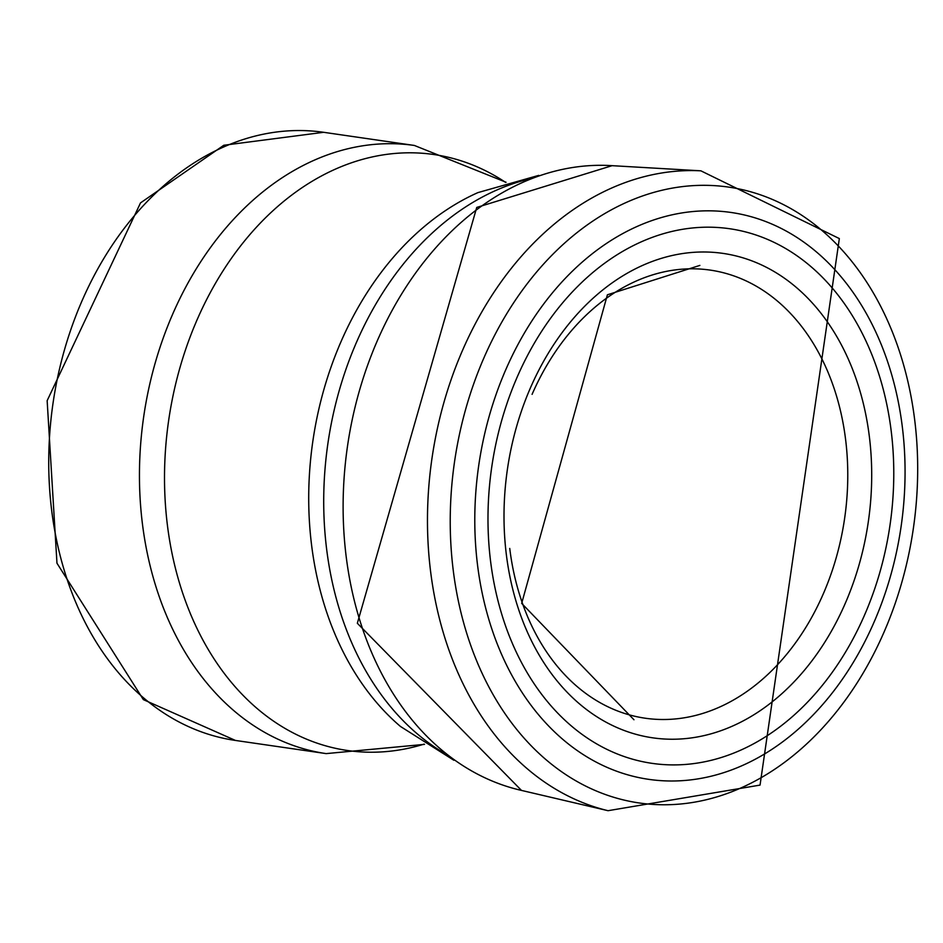 <?xml version="1.0" encoding="UTF-8"?>
<svg xmlns="http://www.w3.org/2000/svg" width="943" height="943" viewBox="0 0 943 943"><rect width="100%" height="100%" fill="white"/><g stroke="black" fill="none" stroke-linecap="round" stroke-linejoin="round"><path stroke-width="1.41" d="M505.625 182.4A301.1 224.351 98.3 0 0 245.545 239.722A301.1 224.351 98.3 0 0 178.663 580.24A301.1 224.351 98.3 0 0 424.126 744.121M506.073 182.27L414.39 145.458A307.253 228.949 98.3 0 0 194.282 272.055A307.253 228.949 98.3 0 0 153.898 579.886A307.253 228.949 98.3 0 0 326.16 753.61L424.515 744.369M538.759 175.374L477.924 192.608A297.941 221.994 98.3 0 0 322.706 599.477A297.941 221.994 98.3 0 0 400.469 726.464L453.901 760.27M527.644 179.406A303.21 225.931 98.3 0 0 337.948 604.463A303.21 225.931 98.3 0 0 444.389 753.245M509.739 548.425A226.403 168.691 98.3 0 0 518.237 590.188A226.403 168.691 98.3 0 0 770.832 671.581A226.403 168.691 98.3 0 0 795.739 319.264A226.403 168.691 98.3 0 0 532.088 394.351M63.181 566.731A307.253 228.949 98.3 0 0 235.444 740.444L143.36 699.623L56.969 563.207L47.15 400.681L140.507 202.898L223.786 145.269L323.673 132.303A307.253 228.949 98.3 0 0 103.565 258.889A307.253 228.949 98.3 0 0 63.181 566.731M487.437 614.588A286.389 213.389 -81.7 0 1 609.85 241.231A286.389 213.389 -81.7 0 1 890.581 370.941A286.389 213.389 -81.7 0 1 765.115 753.634A286.389 213.389 -81.7 0 1 487.437 614.588M500.804 611.064A270.087 201.248 -81.7 0 1 612.974 257.415A270.087 201.248 -81.7 0 1 879.171 375.137A270.087 201.248 -81.7 0 1 764.195 737.626A270.087 201.248 -81.7 0 1 500.804 611.064M599.984 216.454A311.131 231.825 -81.7 0 1 903.099 363.161A311.131 231.825 -81.7 0 1 762.581 776.855A311.131 231.825 -81.7 0 1 462.895 620.046A311.131 231.825 -81.7 0 1 599.984 216.454M700.885 170.824L839.341 238.579L760.046 785.095L608.058 810.697A324.05 241.455 -81.7 0 1 440.617 623.17A324.05 241.455 -81.7 0 1 583.576 202.91A324.05 241.455 -81.7 0 1 700.885 170.824L612.101 165.673L476.734 207.436L357.338 623.264L521.467 790.411A316.2 235.609 -81.7 0 1 360.945 623.889A316.2 235.609 -81.7 0 1 482.356 205.55A316.2 235.609 -81.7 0 1 612.113 165.673M612.738 282.464A244.732 182.353 -81.7 0 1 856.574 380.265A244.732 182.353 -81.7 0 1 758.844 711.576A244.732 182.353 -81.7 0 1 517.401 605.677A244.732 182.353 -81.7 0 1 612.738 282.464M235.444 740.444L326.16 753.61M323.673 132.303L414.39 145.458M608.058 810.697L521.467 790.411M699.883 265.396L607.398 294.794L521.679 603.379L633.967 719.757"/></g></svg>
